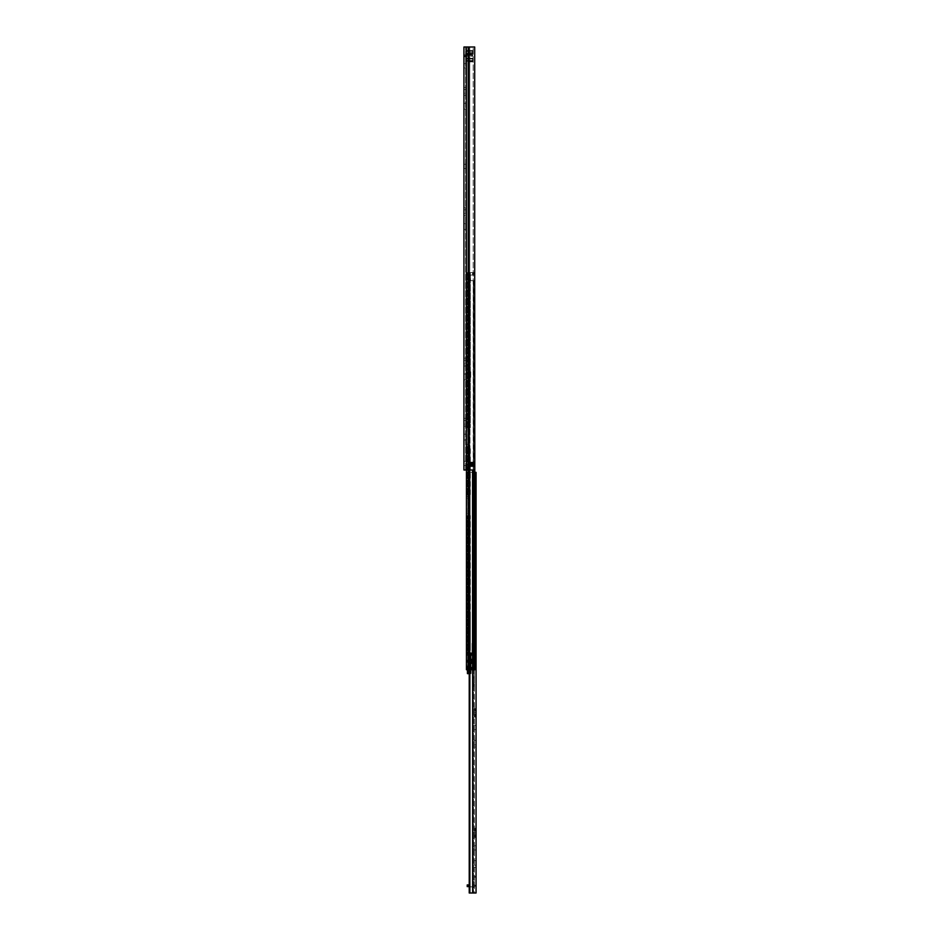 <?xml version="1.0" encoding="UTF-8"?>
<svg xmlns="http://www.w3.org/2000/svg" width="940" height="940" viewBox="0 0 940 940"><rect width="100%" height="100%" fill="white"/><g stroke="black" fill="none" stroke-linecap="round" stroke-linejoin="round"><path stroke-width="0.7" stroke-dasharray="4.7 3.53" d="M463.937 164.265L463.937 168.495L463.937 164.265L465.629 164.265L465.629 168.495L465.629 164.265M463.937 168.495L465.629 168.495M465.629 106.22L465.629 103.306L465.629 106.22M463.937 106.22L463.937 103.306L463.937 106.22M465.629 226.54L465.629 223.626L465.629 226.54M463.937 226.54L463.937 223.626L463.937 226.54M465.629 376.94L465.629 374.026L465.629 376.94M463.937 376.94L463.937 374.026L463.937 376.94M465.629 437.1L465.629 434.186L465.629 437.1M463.937 437.1L463.937 434.186L463.937 437.1M469.636 55.037L472.738 55.037L469.636 55.037M469.636 53.345L472.738 53.345L472.738 55.037L472.738 53.345L469.636 53.345M465.629 65.8L465.629 63.685L465.629 65.8M463.937 65.8L463.937 63.685L463.937 65.8M465.629 463.42L465.629 465.535L465.629 463.42M463.937 463.42L463.937 465.535L463.937 463.42M471.457 462.48L468.919 462.574A1.034 1.034 0 0 1 468.919 462.48A1.034 1.034 0 0 0 468.919 462.574L473.49 462.48L468.778 462.574L468.778 466.146L473.584 466.146L473.49 462.48L468.907 462.48L469.953 462.48L469.953 466.24L468.919 466.24A1.034 1.034 0 0 1 468.919 466.146L473.325 466.24L468.919 466.146A1.034 1.034 0 0 0 468.919 466.24L472.315 466.24L469.389 466.24L469.859 462.574L469.859 466.146L471.457 466.24L469.389 466.146L469.389 462.574L468.778 462.574M473.325 462.574L473.325 466.146L473.325 462.574L471.457 462.574L473.325 462.574M466.334 47L473.208 47L473.208 462.48L473.208 47L474.7 47L468.707 47L474.7 47L474.7 470L473.208 470L473.208 466.24L472.315 466.24L473.208 466.24L473.208 470L469.753 470L474.7 470L463.937 470L465.629 470L465.629 47L465.629 470L463.937 470L463.937 47L466.487 47L463.937 47L465.629 47L463.937 47L463.937 55.037L463.937 47L468.355 47L466.487 47L466.487 470L466.334 47L466.334 470M465.629 93.201L465.629 89.535L465.629 93.201L463.937 93.201L463.937 95.269L463.937 89.535L463.937 93.201L465.629 93.201M465.629 89.535L465.629 87.467L465.629 89.535L463.937 89.535L463.937 87.467L463.937 89.535L465.629 89.535M465.629 213.521L465.629 209.855L465.629 213.521L463.937 213.521L463.937 215.589L463.937 209.855L463.937 213.521L465.629 213.521M465.629 209.855L465.629 207.787L465.629 209.855L463.937 209.855L463.937 207.787L463.937 209.855L465.629 209.855M465.629 424.081L465.629 420.415L465.629 424.081L463.937 424.081L463.937 426.149L463.937 420.415L463.937 424.081L465.629 424.081M465.629 420.415L465.629 418.347L465.629 420.415L463.937 420.415L463.937 418.347L463.937 420.415L465.629 420.415M465.629 363.921L465.629 360.255L465.629 363.921L463.937 363.921L463.937 365.989L463.937 360.255L463.937 363.921L465.629 363.921M465.629 360.255L465.629 358.187L465.629 360.255L463.937 360.255L463.937 358.187L463.937 360.255L465.629 360.255M465.629 55.977L465.629 56.717L465.629 55.977L463.937 55.977L463.937 56.717L463.937 55.037L463.937 56.717L463.937 55.977L465.629 55.977L466.569 53.345L464.289 54.649L466.569 53.345L465.629 55.977M468.919 462.48L469.753 462.48L468.919 462.48M469.953 466.24L468.919 466.146L468.919 462.574L468.919 466.146L468.919 462.574L468.919 466.146L473.49 466.24L472.315 466.24L472.303 462.48M464.289 54.649L465.758 55.507L464.289 54.649L463.937 55.977L464.289 54.649M469.46 55.037L466.569 55.037L469.46 55.037L469.46 53.345L466.569 53.345L469.46 53.345L469.46 55.037M469.953 462.48L471.457 462.574L471.457 466.146L470.799 466.146L470.799 462.574L470.799 466.146L471.457 466.146L471.457 462.574L470.799 462.574L470.799 466.24M472.303 466.24L471.457 466.24L471.457 462.574L472.397 462.574L472.397 466.146L472.397 462.574L473.584 462.574M472.679 60.536L472.679 58.997L465.629 58.997L465.629 58.303L465.629 58.997L472.679 58.997L472.679 60.536L465.629 60.536L472.679 60.536L465.629 60.536L465.629 58.997L465.629 61.229L472.679 61.229L472.679 61.852L465.629 61.852L465.629 61.229L472.679 61.229L472.679 61.852L465.629 61.852L465.629 60.536L465.629 61.229L465.629 60.536L472.679 60.536L465.629 60.536M472.679 56.212L472.679 55.037L465.629 55.037L465.629 52.452L465.629 53.627L472.679 53.627L465.629 53.627L472.679 53.627L465.629 53.627L465.629 56.212L465.629 55.037L472.679 55.037L472.679 56.212L465.629 56.212M472.679 51.101L465.629 51.418L465.629 50.537L465.629 54.332L465.629 50.549L472.679 51.101L465.629 51.418L472.679 51.101M472.679 51.277L465.629 50.736L472.679 51.277M465.629 55.272L465.629 54.332L472.679 54.332L472.679 50.537L472.679 54.332L465.629 54.332L465.629 58.303L465.629 55.272L472.679 55.272L472.679 58.303L465.629 58.303L472.679 58.303L472.679 55.272L465.629 55.272M465.629 55.037L472.679 55.037L465.629 55.037M472.679 53.627L472.679 55.037L472.679 53.627M472.679 54.332L472.679 55.272L472.679 54.332M472.679 58.303L472.679 58.997L472.679 58.303M472.679 61.229L465.629 61.229L472.679 61.229M474.371 630.74L474.371 634.5L474.371 630.74L476.063 630.74L476.063 634.5L476.063 630.74L476.063 634.5L476.063 630.74L473.713 630.74L473.713 634.5L473.713 630.74M474.371 634.5L473.713 634.5M476.063 527.622L476.063 529.737L476.063 527.622L474.371 527.622L474.371 529.737L474.371 527.622M476.063 738.182L476.063 740.297L476.063 738.182L474.371 738.182L474.371 740.297L474.371 738.182M476.063 858.502L476.063 860.617L476.063 858.502L474.371 858.502L474.371 860.617L474.371 858.502M474.371 829.256L476.063 829.268L476.063 830.984L474.383 830.819L474.371 828.199L476.063 828.199L476.063 834.979L474.794 834.697L474.371 836.424L474.371 834.873L476.063 834.979M474.371 836.424L474.371 830.702L476.063 830.984M474.371 829.809L474.383 829.82C475.229 830.549 475.229 830.279 474.383 828.998L474.371 829.809L476.063 829.538M474.371 828.199L474.371 828.986M474.371 833.392L474.371 834.979M474.371 829.538L474.371 831.019M474.371 836.694L474.994 835.402L476.063 835.402L476.063 837.481L476.063 834.697M474.994 835.402L476.063 835.402M474.371 710.487L476.063 710.499L474.371 710.382L474.371 707.879L476.063 707.879L476.063 714.659L474.383 714.541L476.063 714.541M474.371 707.879L474.383 708.678L476.063 708.678M476.063 709.5L474.383 709.5C475.288 710.229 475.288 709.959 474.383 708.678C475.288 709.959 475.288 710.229 474.383 709.5L474.383 710.711L476.063 710.711M474.371 709.218L476.063 709.218M474.383 715.54L476.063 715.54L474.383 715.54L474.371 717.161L474.818 714.377M476.063 715.082L476.063 714.377M474.371 499.927L476.063 499.939L474.371 499.822L474.371 497.319L476.063 497.319L476.063 504.099L474.383 503.981L476.063 503.981M474.371 497.319L474.383 498.118L476.063 498.118M476.063 498.94L474.383 498.94C475.229 499.68 475.229 499.399 474.383 498.118C475.229 499.399 475.229 499.68 474.383 498.94L474.383 500.151L476.063 500.151M474.371 498.658L476.063 498.658M474.383 504.98L476.063 504.98L474.383 504.98L474.371 506.601L474.794 503.816M476.063 504.522L476.063 503.816M474.9 472.35L469.224 472.35L476.063 472.35L476.063 893L469.777 893L476.063 893L474.371 893L474.371 472.35L476.063 472.35L474.371 472.35L474.371 893L469.224 893L469.471 472.35L476.063 472.35L474.371 472.35L474.371 473.196L474.371 472.35L469.882 472.35L469.882 669.75M476.016 886.608L476.016 886.608A2.162 2.162 0 0 1 476.063 887.078A2.162 2.162 0 0 0 473.901 884.916A2.162 2.162 0 0 1 476.016 886.608L474.371 887.078L474.371 876.268L474.371 886.608L476.016 886.608M474.371 498.929L474.371 498.106M474.383 500.151L474.371 502.512L474.371 500.139M474.371 502.512L474.383 503.981M474.371 505.544L474.371 503.993M474.371 504.991L474.383 503.77L476.063 503.77L476.063 504.98M474.383 503.77L474.371 501.408L474.371 503.781M474.371 501.408L474.371 499.822M474.371 744.903L474.371 740.297L476.063 740.297L476.063 747.018L476.063 740.297L474.371 740.297L474.371 744.903L476.063 744.903L474.371 744.903M474.371 729.675L474.371 725.445L474.371 729.675L476.063 729.675L476.063 725.445L476.063 729.675L474.371 729.675M474.371 481.821L474.371 473.196L474.371 482.455L474.371 478.319L474.371 482.455L474.371 481.821L476.063 481.821L476.063 482.455L476.063 481.821L474.371 481.821M474.371 849.995L474.371 845.765L474.371 849.995L476.063 849.995L476.063 845.765L476.063 849.995L474.371 849.995M474.371 865.223L474.371 860.617L476.063 860.617L476.063 867.338L476.063 860.617L474.371 860.617L474.371 865.223L476.063 865.223L474.371 865.223M474.371 709.489L474.371 708.666M474.383 710.711L474.371 713.072L474.371 710.699M474.371 713.072L474.383 714.541M474.371 716.104L474.371 714.553M474.371 715.552L474.383 714.33L476.063 714.33L476.063 715.54M474.383 714.33L474.371 711.968L474.371 714.341M474.371 711.968L474.371 710.382M474.371 519.115L474.371 514.885L474.371 519.115L476.063 519.115L476.063 514.885L476.063 519.115L474.371 519.115M474.371 534.343L474.371 529.737L476.063 529.737L476.063 536.458L476.063 529.737L474.371 529.737L474.371 534.343L476.063 534.343L474.371 534.343M476.063 481.75L476.063 479.259L476.063 481.75L474.371 481.75L476.063 481.75M476.063 479.259L476.063 478.319L476.063 479.259L474.371 479.259L476.063 479.259M476.063 835.86L476.063 830.702M476.063 829.268L476.063 828.199M474.371 708.936L476.063 708.948L476.063 707.879M476.063 708.948L476.063 710.499M474.383 711.968L476.063 711.968L476.063 710.382M476.063 711.968L476.063 714.33M474.371 498.376L476.063 498.388L476.063 497.319M476.063 498.388L476.063 499.939M474.383 501.408L476.063 501.408L476.063 499.822M476.063 501.408L476.063 503.77M476.063 877.208L476.063 886.138L476.063 876.268L476.063 877.208L474.371 877.208L476.063 877.208M474.994 504.522L474.371 505.814M474.383 498.388L474.383 499.939L476.063 500.103M475.029 715.082L474.371 716.374M474.383 708.948C475.288 710.288 475.288 710.805 474.383 710.499L476.063 710.664M469.471 669.75L469.882 472.35L469.882 893M476.063 828.998L474.383 828.998C475.229 830.279 475.229 830.549 474.383 829.82L476.063 829.82M476.063 830.819L474.383 830.819L474.383 829.268M474.371 832.288L476.063 832.288M474.371 834.661L474.383 832.288M474.371 845.765L476.063 845.765L474.371 845.765M474.371 725.445L476.063 725.445L474.371 725.445M474.371 514.885L476.063 514.885L474.371 514.885M474.371 876.268L476.063 876.268L474.371 876.268M469.224 886.608L474.371 887.078L468.167 886.608L468.167 884.916L467.227 884.916L467.227 886.608L468.167 886.608M469.224 884.916L468.167 884.916M476.063 478.319L474.371 478.319L476.063 478.319M473.713 629.823L473.713 635.417L473.713 629.823L473.995 635.135L474.371 630.106M472.021 654.651L474.371 655.157L472.021 654.875L472.303 648.577L472.303 654.593L474.371 654.593L474.371 686.741L474.371 641.233L474.371 664.674L472.89 664.181L474.371 664.427L474.371 626.651L474.371 642.878L472.679 642.878L472.961 668.175L474.371 668.175M472.679 636.568L472.679 628.672L472.679 636.568L472.961 628.954L472.961 636.286L473.431 628.954L473.713 636.004M474.371 654.593L474.371 647.836L472.021 648.201L472.679 643.301M474.371 640.904L472.679 640.951L472.679 642.878M474.371 635.135L473.713 635.417M474.371 642.878L474.371 647.836M474.371 630.411L472.961 630.411L472.949 638.965L474.371 638.953L472.949 638.965L472.75 640.904M474.371 641.233L472.961 641.233L472.961 643.183L474.371 643.183M474.371 686.282L472.961 680.384L472.961 677.764L474.371 677.764M474.254 686.576L474.336 685.871M473.102 681.947L474.101 684.943L473.384 681.688L474.371 681.688M474.371 648.577L472.021 648.647L474.371 649.07M474.371 641.644L472.679 641.644M474.371 655.18L472.679 655.145L472.679 680.349L472.679 631.034L474.371 630.999M474.371 659.304L472.879 659.951L472.679 662.935M474.371 663.64L472.961 662.959L472.679 643.172M472.679 631.034L472.961 646.32L474.371 646.32M472.021 647.907L472.021 643.312L472.303 647.836M474.065 685.871L472.961 680.384L474.371 686.741M472.021 648.988L472.021 654.745L472.714 655.027M472.021 643.312L472.021 648.201M473.713 632.62L473.713 635.91L473.713 632.62M470.317 613.632L470.317 646.532L470.317 613.632L468.907 613.632L468.907 646.532L468.907 613.632M468.907 661.807L470.317 661.807L470.317 666.037L470.317 661.807L470.317 666.037L469.189 666.037L469.189 661.807L468.907 665.755L468.907 662.089L470.317 661.807L470.317 666.037L468.907 666.037L468.907 661.807L468.907 666.037M468.907 668.716L470.317 668.716L470.317 669.75L468.108 669.75L468.144 272.6L467.403 272.6L470.317 272.6L470.317 427.7L470.317 272.6L466.487 272.6L468.907 272.6L468.907 427.7L468.907 272.6L466.463 272.6L466.463 660.115L468.907 660.115L468.907 669.75L468.907 668.716L468.907 669.75L470.317 669.75L467.873 669.75L473.596 669.75L466.44 669.75L473.49 669.75L473.49 280.684L470.67 280.684L474.9 280.684L474.9 669.75L473.584 669.75L474.9 669.75L474.9 280.684L469.26 280.684L469.26 275.044L469.26 280.684L474.7 280.684M466.487 669.75L466.487 272.6L466.487 669.75L468.144 669.75L466.757 669.75L466.757 272.6L466.757 669.75L468.144 669.75L468.108 660.115L468.108 669.75L467.403 669.75L467.403 660.115L467.403 669.75L466.463 669.75L466.463 659.105L466.463 669.75L466.463 660.115L470.317 660.115L470.317 669.75L466.463 669.75L466.463 660.115L467.873 660.115L467.873 655.321L466.463 655.321L468.108 655.321L468.108 515.531L468.108 655.321L469.377 655.321L469.377 515.59L469.377 655.321L470.317 655.321L468.907 655.321L470.317 655.321L470.317 515.59L466.687 515.59L470.317 515.59L470.317 655.321L467.873 655.321L467.873 513.71L466.463 513.71L467.873 513.71L467.873 498.67L466.463 498.67L467.873 498.67L468.108 496.849L468.108 446.441L468.108 496.849L468.943 496.79L466.687 496.79L469.377 496.79L469.377 446.5L469.377 496.79L470.317 496.79L470.317 446.5L466.687 446.5L470.317 446.5L470.317 496.79L467.873 497.013L467.873 444.62L466.463 444.62L467.873 444.62L467.873 429.58L466.463 429.58L467.873 429.58L468.108 427.759L468.108 272.6L468.108 427.759L468.943 427.7L466.687 427.7L469.377 427.7L469.377 272.6L469.377 427.7L470.317 427.7L467.873 427.923L467.873 272.6L467.873 656.332L467.873 272.6L466.463 272.6L468.026 272.6L466.44 272.6L466.463 656.332L466.463 655.321L467.403 655.321L467.403 515.59L467.403 655.321L468.672 655.321L468.672 515.59L468.907 655.321L468.907 515.59L466.463 515.367L468.907 515.59L468.907 655.321L466.463 655.321L466.463 497.013L467.403 496.79L467.403 446.5L467.403 496.79L468.672 496.79L468.672 446.5L468.907 496.79L468.907 446.5L466.463 446.277L468.907 446.5L468.907 496.79L466.463 497.013L466.463 427.923L467.403 427.7L467.403 272.6L467.403 427.7L468.672 427.7L468.672 272.6L468.907 427.7L466.463 427.923L466.463 272.6L466.463 660.115L468.907 660.115L468.907 669.75L467.403 669.75L468.108 669.75L468.144 272.6L466.487 272.6L468.144 272.6L466.487 272.6L467.873 272.6L467.873 669.75L474.9 669.75L468.943 669.75L473.49 669.75L473.49 280.684L473.49 669.75L466.463 669.75L468.943 669.75L466.487 669.75L467.873 669.75L466.487 669.75L467.873 669.75L467.873 659.105L467.862 669.75L467.873 660.115L470.317 660.115L470.317 668.716M467.873 377.41L467.873 371.77L467.873 377.41L467.873 371.77L467.873 377.41L466.463 377.41L466.463 371.77L466.463 377.41L466.463 371.77L468.108 371.77L466.463 371.77L466.463 377.41L467.873 377.41M466.44 470L466.44 272.6L469.777 272.6L469.26 280.684L469.26 275.044L470.67 275.044L469.26 275.044L469.26 280.684L473.49 280.684L473.49 669.75L474.9 669.75L473.49 669.75L474.9 669.75L474.9 280.684L470.411 280.684L470.411 275.044L473.596 275.044L469.26 275.044L469.26 280.684L469.26 275.044L470.67 275.044L469.777 275.044L469.777 272.6L474.9 272.6L474.9 275.044L473.584 275.044L474.9 275.044L474.9 272.6L466.44 272.6L466.44 669.75M474.7 275.044L469.26 275.044L473.49 275.044L473.49 272.6L472.538 272.6L472.538 275.044L472.538 272.6L473.361 272.6L468.943 272.6L470.012 272.6L470.012 669.75L469.13 669.75L470.012 669.75L470.012 272.6L469.13 272.6L474.9 272.6L474.9 275.044L470.411 275.044L470.411 280.684L469.26 280.684L470.2 280.684L469.26 280.684L469.26 275.044L469.73 280.684L469.73 275.044L470.67 280.684L470.2 275.044L473.49 275.044L473.49 272.6L473.584 275.044L473.49 272.6L474.9 272.6L473.49 272.6L473.971 275.044L473.49 272.6L474.9 272.6L473.49 272.6L473.96 275.044L473.96 272.6L474.7 272.6M473.384 669.75L472.667 669.75L473.384 669.75L473.384 280.684L473.384 669.75M468.672 669.75L469.377 669.75L468.672 669.75L468.672 660.115L468.672 669.75M467.862 272.6L468.943 272.6L468.943 669.75L468.954 272.6L468.026 272.6L469.424 272.6L469.424 669.75L469.424 272.6L468.496 272.6L468.496 669.75L468.496 272.6L467.873 272.6L468.954 272.6L467.85 272.6L467.85 669.75L467.862 272.6M473.384 272.6L472.667 272.6L472.667 275.044L472.667 272.6L473.384 272.6L473.384 275.044L473.384 272.6M473.49 275.044L473.49 272.6L473.49 275.044M468.907 654.898L468.907 652.407L468.907 654.898L470.317 654.898L468.907 654.898M468.907 652.407L470.317 652.407L468.907 652.407M468.108 371.77L470.693 371.77L470.693 377.41L468.108 377.41L470.693 377.41L468.108 377.41L470.693 377.41L470.693 371.77L470.693 377.41L470.693 371.77L468.108 371.77L470.693 371.77L468.108 371.77L468.108 377.41L468.108 371.77M470.364 659.927L470.364 667.917L470.364 659.927L471.116 659.927L471.116 667.917L471.116 659.927M470.364 667.917L471.116 667.917M467.45 673.651L467.45 667.988L469.706 667.988L469.495 669.55L471.116 669.55L471.116 671.524L471.116 655.45L471.116 671.642L471.116 669.303L471.116 670.337L467.45 670.326L467.45 669.421L471.116 669.55L471.116 670.337L467.45 669.926L467.45 671.642L467.45 669.421L467.45 670.326L467.45 669.55L471.116 669.55L468.707 669.55L468.707 655.45L468.707 669.55L468.707 655.45L468.707 669.55L468.884 655.45L468.884 669.55L468.884 655.45L469.601 655.45L469.601 669.55M467.45 670.044L471.116 670.044M469.706 667.988L469.706 660.244L469.706 669.057L467.768 669.55L467.768 660.244L469.706 660.244L468.19 660.244L468.19 669.55L473.678 669.55L469.824 669.55L469.824 655.45L468.99 655.45L473.349 655.45L467.885 655.45L467.885 669.55L470.811 669.55L467.768 669.55L467.779 655.45L466.463 655.45L473.349 655.45L469.189 655.45M467.768 657.847L467.779 660.244L467.768 657.847M466.463 657.847L466.463 655.45L467.92 655.45L466.463 655.45L466.463 657.847M469.706 663.922C469.706 661.196 469.706 661.196 469.706 663.922C469.706 661.196 469.706 661.196 469.706 663.922C469.706 666.648 469.706 666.648 469.706 663.922C469.706 666.648 469.706 666.648 469.706 663.922M470.364 663.922C470.364 661.196 470.364 661.196 470.364 663.922C470.364 661.196 470.364 661.196 470.364 663.922C470.364 666.648 470.364 666.648 470.364 663.922C470.364 666.648 470.364 666.648 470.364 663.922M467.45 668.599L471.116 668.599L471.116 669.926L471.116 668.669L467.45 668.669L471.116 668.599M467.45 671.524L471.116 671.524L471.116 673.651L471.116 671.524L469.224 671.524M471.116 652.63L471.116 655.45L471.116 652.63M471.116 671.642L471.116 672.288L471.116 671.642L467.45 672.17L471.116 671.642M471.116 672.041L467.45 672.041L467.45 671.266L467.45 672.041L471.116 672.041L471.116 671.266L471.116 672.041M471.116 671.665L471.116 672.993L471.116 671.665L467.45 671.266L467.45 672.934L467.45 671.665L471.116 671.665M470.458 653.218L470.458 655.45L471.116 655.45L470.458 655.45L470.458 653.218M469.189 669.55L472.667 669.55L470.811 669.55L472.667 669.55L472.667 655.45L472.667 669.55L469.812 669.55L469.812 655.45L473.678 655.45L469.601 655.45M469.988 655.45L468.484 655.45L469.988 655.45M470.247 655.45L470.247 653.1L469.248 653.1L469.319 655.45L469.248 653.1L471.751 653.1L471.751 669.55L471.751 655.45L470.811 655.45L470.811 669.55L470.811 653.1L470.811 655.45L471.751 655.45L471.751 653.1L473.372 653.1L473.349 655.45L473.372 653.1L473.349 654.04L473.372 653.1L470.247 653.1L470.259 669.55M471.116 670.091L469.224 670.091M473.678 669.55L473.678 655.45L473.678 669.55M468.954 654.98L468.99 653.206L468.954 654.98M469.659 652.9L469.636 654.933L469.659 652.9M469.319 654.04L473.349 654.04L469.319 654.04M467.768 660.244L467.768 669.55L467.768 660.244L467.768 669.55L467.768 660.244L466.463 660.244L466.463 655.45L466.463 660.244C468.39 660.244 468.39 660.244 466.463 660.244C468.39 660.244 468.39 660.244 466.463 660.244L468.132 660.244L467.885 669.55M467.45 671.266L471.116 671.277L467.45 671.266M467.45 669.926L467.45 668.669L467.45 669.926L471.116 669.95L467.45 669.926M467.45 667.988L467.45 670.091M468.99 669.55L468.99 655.45L468.99 669.55M469.248 653.1L473.372 653.1L469.248 653.1M469.236 660.244L469.236 669.55M471.116 670.326L467.45 670.326L471.116 670.326M468.907 665.52L468.99 665.309A1.88 1.88 0 0 0 468.99 662.536L468.907 665.52L468.907 662.324M470.975 667.212L470.975 660.632L470.975 667.212L470.317 667.212L470.317 660.632L470.317 667.212M470.975 660.632L470.317 660.632M468.907 662.089L468.907 665.755M468.919 462.574L470.799 462.574L468.919 462.574M469.753 466.24L469.753 470L469.753 466.24M469.753 47L469.753 462.48L469.753 47M468.355 47L468.355 470L468.355 47M468.707 47L468.707 470M468.202 47L468.202 470M470.388 53.345L470.388 55.037L470.388 53.345M468.778 466.146L469.389 466.24M471.457 466.24L473.584 466.146M470.799 462.48L469.389 462.48M474.383 831.031L476.063 831.031M474.383 836.412L476.063 836.412M474.383 716.092L476.063 716.092M474.383 505.532L476.063 505.532M474.383 505.802L476.063 505.802M474.383 502.512L476.063 502.512M474.383 716.362L476.063 716.362M474.383 713.072L476.063 713.072M472.667 669.75L472.644 893M469.777 472.35L469.777 893L469.777 472.35M473.513 472.35L473.513 893L473.513 472.35M474.383 836.682L476.063 836.682M474.383 834.861L476.063 834.861M474.383 833.392L476.063 833.392M474.383 834.65L476.063 834.65M474.371 886.138L476.063 886.138L474.371 886.138M476.063 473.196L474.371 473.196L476.063 473.196M472.679 630.482L472.961 659.927M472.679 642.138L474.371 642.138M473.713 629.236L472.679 628.672M474.371 684.943L474.371 686.036M474.371 670.314L472.961 670.314L472.961 680.09M472.679 670.173L472.679 668.14M472.961 655.016L474.371 655.016L472.303 654.734L472.303 649.058M474.371 649.798L472.679 649.798M474.371 642.866L472.679 642.866M474.371 644.452L472.679 644.605M474.371 658.07L472.961 658.07L472.679 646.285M472.679 658.024L472.961 659.245L474.371 659.245M474.371 665.038L472.961 665.038L472.679 659.081M472.679 665.191L472.961 666.542L474.371 666.542M474.371 675.637L472.961 675.637L472.679 666.554M472.679 675.649L472.679 677.693M473.831 684.849L474.16 686.177M468.907 618.426L470.317 618.426L468.907 618.426M469.777 470L469.777 669.75M472.538 470L472.538 669.75M473.361 272.6L473.361 275.044L473.361 272.6M473.361 280.684L473.361 669.75L473.361 280.684M469.13 272.6L469.13 669.75L469.13 272.6M473.596 669.75L473.584 470M473.96 470L473.96 669.75M473.971 280.684L473.971 669.75L473.971 280.684M469.377 660.115L469.377 669.75L469.377 660.115M468.026 272.6L468.026 669.75L468.026 272.6M468.907 641.738L470.317 641.738L468.907 641.738M469.072 669.55L469.072 655.45L469.072 669.55M470.176 655.45L470.176 669.55M471.116 669.421L467.45 669.421L471.116 669.421M467.45 672.17L471.116 672.17L467.45 672.17M471.116 672.934L467.45 672.934L471.116 672.934M470.071 669.55L470.071 655.45L470.071 669.55M467.45 671.877L471.116 671.877L467.45 671.877M469.812 655.45L469.812 669.55M468.943 669.55L468.943 660.244M467.45 669.715L471.116 669.715L467.45 669.715M463.937 103.306L465.629 103.306M463.937 223.626L465.629 223.626M463.937 374.026L465.629 374.026M463.937 434.186L465.629 434.186M463.937 63.685L465.629 63.685M463.937 461.305L465.629 461.305M463.937 465.535L465.629 465.535M463.937 67.915L465.629 67.915M463.937 56.717L465.629 56.717L463.937 56.717M463.937 440.014L465.629 440.014M463.937 365.989L465.629 365.989M463.937 358.187L465.629 358.187M463.937 379.854L465.629 379.854M463.937 426.149L465.629 426.149M463.937 418.347L465.629 418.347M463.937 229.454L465.629 229.454M463.937 215.589L465.629 215.589M463.937 207.787L465.629 207.787M463.937 109.134L465.629 109.134M463.937 95.269L465.629 95.269M463.937 87.467L465.629 87.467M472.679 50.537L465.629 50.537L472.679 50.549M472.679 50.736L465.629 50.736M472.679 52.452L465.629 52.452M474.371 506.601L476.063 506.601M474.371 504.099L476.063 504.099M474.994 499.399L476.063 499.399M474.371 505.262L476.063 505.262M474.371 717.161L476.063 717.161M474.371 714.659L476.063 714.659M475.029 709.959L476.063 709.959M474.371 715.822L476.063 715.822M469.224 669.75L469.224 893M474.371 837.481L476.063 837.481M474.994 830.279L476.063 830.279M474.371 836.142L476.063 836.142M474.371 867.338L476.063 867.338M474.371 747.018L476.063 747.018M474.371 536.458L476.063 536.458M474.371 482.455L476.063 482.455L474.371 482.455M472.679 626.933L474.371 626.651M474.371 649.81L472.679 649.81M473.713 635.91L472.773 632.62L473.713 629.33M468.907 646.532L470.317 646.532M470.364 661.807L469.706 661.807M469.224 673.651L471.116 673.651M471.116 669.303L467.45 669.303L471.116 669.303M467.45 672.288L471.116 672.288L467.45 672.288M467.45 672.993L471.116 672.993M469.248 653.253L469.248 655.45L469.248 653.253M467.92 660.244L467.92 655.45M473.396 669.55L473.396 653.441L473.396 669.55M470.364 666.037L469.706 666.037"/><path stroke-width="1.41" d="M463.937 47L474.7 47L474.7 470L463.937 470L463.937 47M468.907 462.48L473.49 462.48L473.584 466.146L468.778 466.146L468.907 462.48M472.303 462.48L472.303 466.24M469.953 466.24L469.859 462.574L471.457 462.574L471.457 466.146L470.799 466.146L470.799 462.48M469.953 462.48L468.778 466.146M474.9 472.35L476.063 472.35L476.063 893L469.224 893L469.471 669.75M469.882 669.75L469.882 893M468.167 884.916L468.167 886.608L467.227 886.608L467.227 884.916L469.224 884.916M468.167 886.608L469.224 886.608M474.7 280.684L474.9 669.75L466.487 669.75M474.7 272.6L474.7 275.044M469.224 670.091L467.45 670.091L467.45 671.524L469.224 671.524M467.45 671.524L467.45 673.651L469.224 673.651M468.707 47L468.707 470M468.202 47L468.202 470M466.334 47L466.334 470M468.778 462.574L469.389 462.48M471.457 462.48L473.584 462.574M473.584 466.146L471.457 466.24M470.799 466.24L469.389 466.24M472.644 669.75L472.644 893M472.538 470L472.538 669.75M469.777 470L469.777 669.75M473.584 470L473.584 669.75M473.96 470L473.96 669.75M469.224 669.75L469.224 893M466.44 470L466.44 669.75"/></g></svg>
